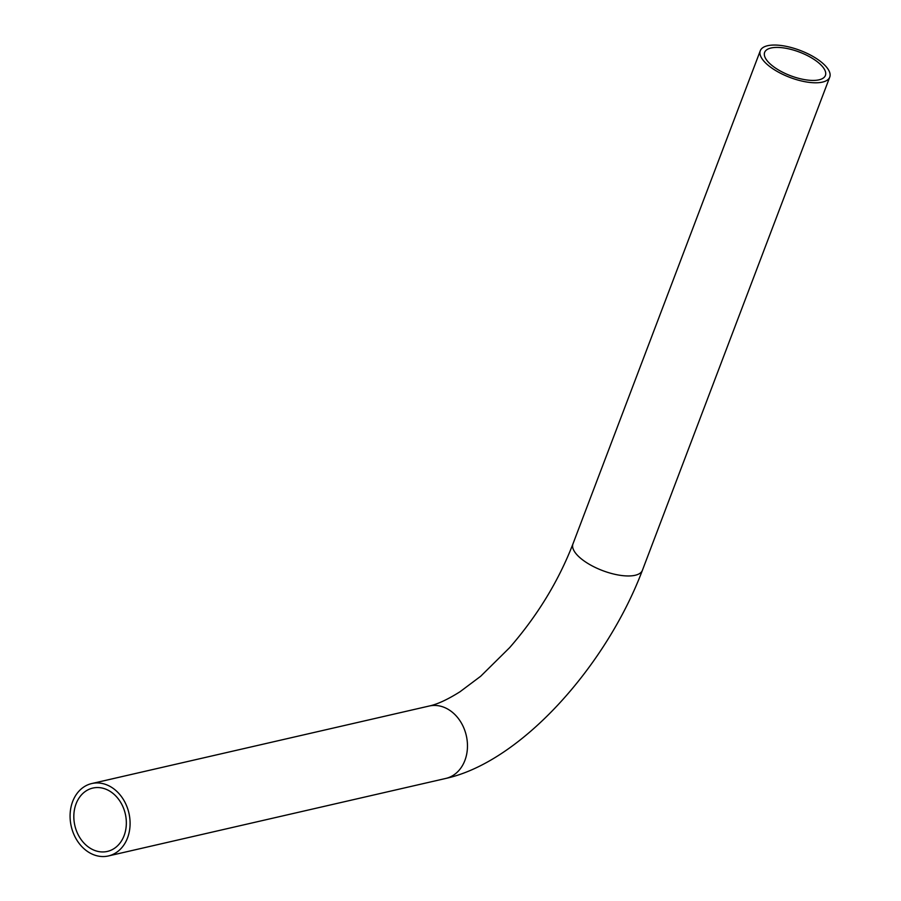 <?xml version="1.0" encoding="UTF-8"?>
<svg xmlns="http://www.w3.org/2000/svg" width="901" height="901" viewBox="0 0 901 901"><rect width="100%" height="100%" fill="white"/><g stroke="black" fill="none" stroke-linecap="round" stroke-linejoin="round"><path stroke-width="1.35" d="M89.447 847.74A32.504 25.892 77.1 0 1 73.882 814.369A32.504 25.892 77.1 0 1 92.803 788.071A32.504 25.892 77.1 0 1 125.318 813.952A32.504 25.892 77.1 0 1 107.365 851.422A32.504 25.892 77.1 0 1 89.447 847.74M814.177 59.511A32.504 12.625 -159.2 0 1 825.406 75.459A32.504 12.625 -159.2 0 1 790.537 75.718A32.504 12.625 -159.2 0 1 764.645 52.371A32.504 12.625 -159.2 0 1 783.757 47.933A32.504 12.625 -159.2 0 1 814.177 59.511M112.242 787.744A37.144 29.587 -102.9 0 0 91.767 783.543A37.144 29.587 -102.9 0 0 71.247 826.375A37.144 29.587 -102.9 0 0 108.402 855.95A37.144 29.587 -102.9 0 0 130.026 825.902A37.144 29.587 -102.9 0 0 112.242 787.744M773.137 68.949A37.144 14.427 -159.2 0 1 760.298 50.726A37.144 14.427 -159.2 0 1 800.156 50.422A37.144 14.427 -159.2 0 1 829.753 77.103A37.144 14.427 -159.2 0 1 807.893 82.194A37.144 14.427 -159.2 0 1 773.137 68.949M108.402 855.95L445.781 778.441A37.144 29.587 -102.9 0 0 467.405 748.382A37.144 29.587 -102.9 0 0 449.61 710.236A37.144 29.587 -102.9 0 0 429.146 706.035L91.767 783.543M445.781 778.441C521.071 761.886 606.272 665.85 642.413 570.288A37.144 14.427 -159.2 0 1 620.552 575.367A37.144 14.427 -159.2 0 1 585.796 562.123A37.144 14.427 -159.2 0 1 572.957 543.9C558.519 581.122 537.424 615.698 509.662 647.616L480.695 676.246L460.006 691.754C447.572 699.581 437.278 704.334 429.146 706.035M760.298 50.726L572.957 543.9M829.753 77.103L642.413 570.288"/></g></svg>
